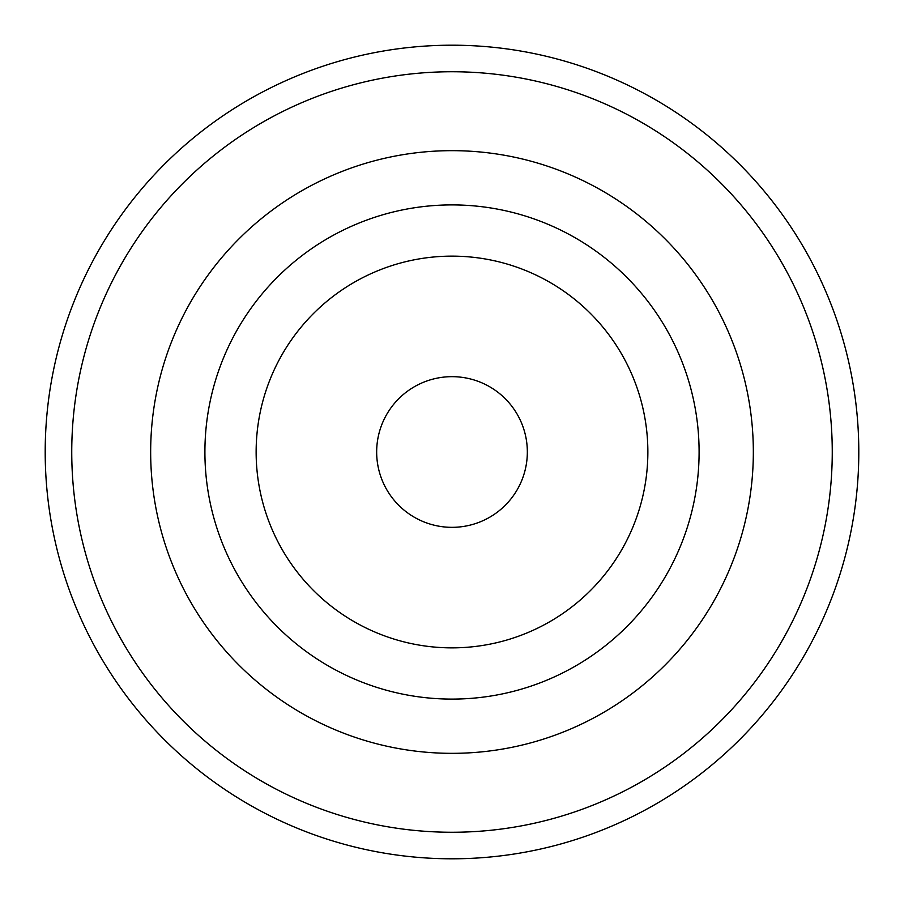 <?xml version="1.0" encoding="UTF-8"?>
<svg xmlns="http://www.w3.org/2000/svg" width="904" height="904" viewBox="0 0 904 904"><rect width="100%" height="100%" fill="white"/><g stroke="black" fill="none" stroke-linecap="round" stroke-linejoin="round"><path stroke-width="1.36" d="M452 204.903A247.097 247.097 0 0 0 204.903 452A247.097 247.097 0 0 0 452 699.097A247.097 247.097 0 0 0 699.097 452A247.097 247.097 0 0 0 452 204.903M452 753.337A301.337 301.337 0 0 1 150.663 452A301.337 301.337 0 0 1 452 150.663A301.337 301.337 0 0 1 753.337 452A301.337 301.337 0 0 1 452 753.337M452 832.256A380.256 380.256 0 0 1 71.744 452A380.256 380.256 0 0 1 452 71.744A380.256 380.256 0 0 1 832.256 452A380.256 380.256 0 0 1 452 832.256M452 858.8A406.8 406.8 0 0 1 45.2 452A406.8 406.8 0 0 1 452 45.2A406.8 406.8 0 0 1 858.8 452A406.8 406.8 0 0 1 452 858.8M452 527.337A75.337 75.337 0 0 0 527.337 452A75.337 75.337 0 0 0 452 376.663A75.337 75.337 0 0 0 376.663 452A75.337 75.337 0 0 0 452 527.337M452 647.863A195.863 195.863 0 0 0 647.863 452A195.863 195.863 0 0 0 452 256.137A195.863 195.863 0 0 0 256.137 452A195.863 195.863 0 0 0 452 647.863"/></g></svg>
